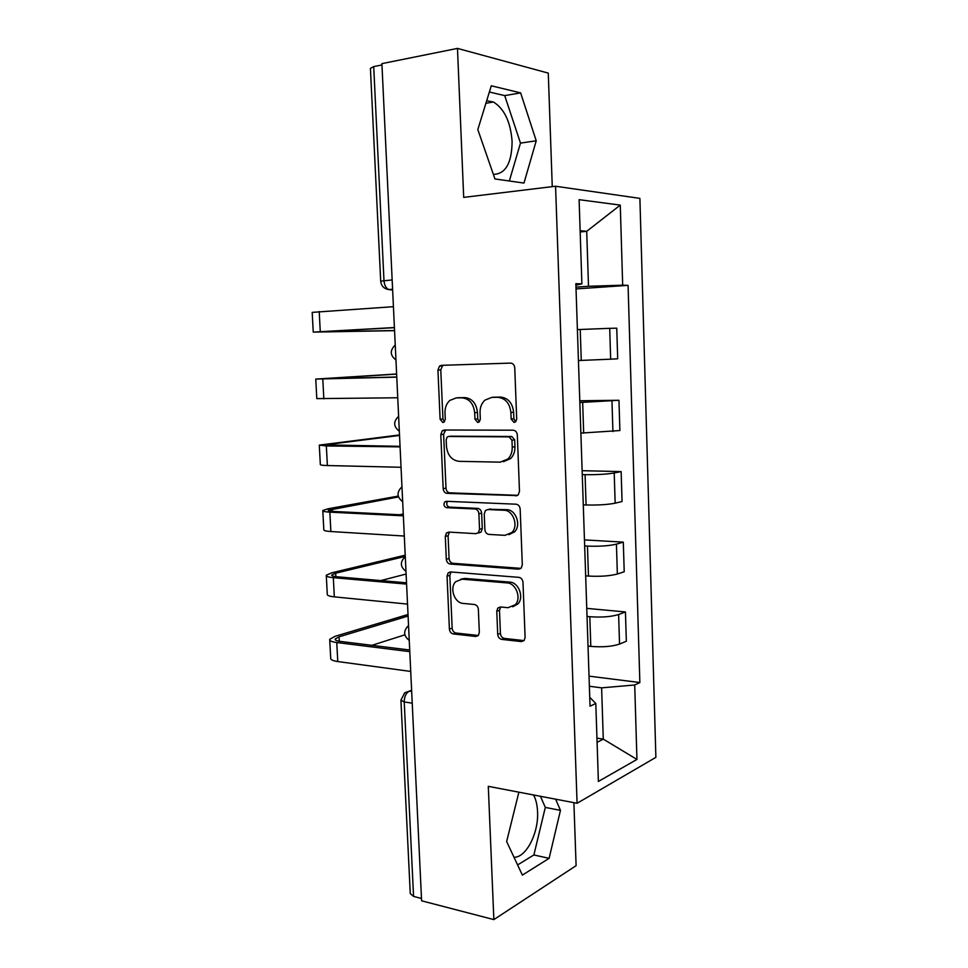 <?xml version="1.0" encoding="UTF-8"?>
<svg xmlns="http://www.w3.org/2000/svg" width="968" height="968" viewBox="0 0 968 968"><rect width="100%" height="100%" fill="white"/><g stroke="black" fill="none" stroke-linecap="round" stroke-linejoin="round"><path stroke-width="1.45" d="M514.056 422.423L515.714 421.733L516.706 419.059L514.746 367.828C514.383 364.9 512.992 363.327 510.559 363.109L441.42 365.335L439.557 366.049L437.935 370.103L440.113 419.277L442.824 422.508L444.239 421.951L445.268 419.265L444.99 412.9C444.881 407.637 446.502 403.462 449.854 400.401L456.267 397.909L461.905 397.824C469.298 398.622 473.558 403.583 474.683 412.719L474.961 419.18L477.769 422.459L479.293 421.854L480.322 419.168L480.055 412.683C479.946 407.48 481.556 403.305 484.871 400.171L491.804 397.388L497.673 397.304C505.332 398.126 509.737 403.184 510.886 412.489L511.14 419.071L514.056 422.423M486.686 100.733L493.438 102.003C504.389 108.815 510.608 121.992 512.108 141.546C511.83 163.047 505.586 174.01 493.377 174.409M533.549 794.97C535.945 799.411 537.276 805.013 537.567 811.789C538.777 832.831 526.193 857.757 514.008 857.249M497.721 634.379C498.06 637.174 499.403 638.844 501.739 639.388L521.353 641.59L524.172 640.429L525.104 637.392L522.986 582.349C522.635 579.481 521.268 577.823 518.86 577.351L450.507 571.931L448.16 572.85L447.047 576.154L449.394 629.055C449.733 631.789 451.015 633.411 453.23 633.931L475.772 636.472L478.361 635.444L479.329 632.358L478.374 609.404C478.023 606.621 476.704 604.976 474.429 604.492L463.164 603.415C454.464 603.064 449.237 587.866 455.674 581.707L462.111 579.191L507.087 582.905C515.944 583.123 521.643 598.115 515.351 604.71L508.079 607.698L500.444 606.972L497.794 608.049L496.778 611.207L497.721 634.379L500.42 633.435C500.759 636.23 502.102 637.888 504.437 638.42L524.015 640.61L521.353 641.59M577.085 803.271L488.296 786.343L493.861 919.6L421.6 900.809L381.9 63.634L457.477 48.4L463.696 197.387L555.571 186.243L577.085 803.271L655.88 757.363L639.896 198.379L555.571 186.243M515.714 495.906L518.255 494.842L519.489 491.308L517.323 435.007C516.972 432.103 515.581 430.506 513.161 430.203L444.264 430.01L442.231 430.796L440.791 434.596L443.175 488.671C443.526 491.441 444.808 493.002 447.047 493.365L517.214 495.592M520.167 509.095L522.309 564.755L521.244 568.034L518.545 569.16L450.156 564.029C447.93 563.594 446.647 561.997 446.309 559.238L445.292 536.405L446.478 532.969L448.753 532.085L475.941 533.658L478.361 532.69L479.535 529.254L478.894 513.766C478.543 510.947 477.212 509.337 474.913 508.962L446.587 507.692C443.876 506.579 443.271 504.655 444.76 501.908L446.296 501.303L516.029 504.195C518.437 504.57 519.816 506.204 520.167 509.095M552.256 186.642L548.275 73.108L457.477 48.4M493.861 919.6L576.105 865.67L573.891 802.666M421.479 898.473L413.566 896.416L410.263 893.609L400.934 700.542M380.69 281.047L370.417 68.377L373.709 66.598L383.981 280.587C384.356 284.991 385.881 287.98 388.555 289.553L392.645 290.049M381.961 64.941L373.709 66.598M578.428 360.532L610.663 359.189L609.707 328.334L577.388 329.592M609.707 328.334L616.749 328.176L617.693 358.777L610.663 359.189M579.784 400.752L618.963 400.28L579.844 402.494M580.873 433.095L619.883 430.542L618.963 400.28M582.131 470.69L621.141 471.597L614.208 472.989C606.621 474.247 596.917 474.816 585.071 474.671L582.264 474.598M583.28 504.86L586.088 504.981C597.897 505.26 607.589 504.667 615.152 503.178L622.061 501.533L621.141 471.597M584.454 539.902L623.307 542.14L616.434 544.137C608.896 545.916 599.24 546.569 587.455 546.085L584.66 545.916M585.664 575.851L588.459 576.069C600.221 576.686 609.852 576.008 617.354 574.012L624.215 571.761L623.307 542.14M586.765 608.376L625.437 611.945L618.625 614.523C611.147 616.81 601.551 617.548 589.814 616.725L587.031 616.459M588.024 646.08L590.807 646.382C602.519 647.338 612.091 646.563 619.544 644.071L626.344 641.24L625.437 611.945M575.972 287.157L588.496 286.286L586.705 231.328L580.135 230.699M580.171 231.957L586.705 231.328L620.27 205.107L622.678 285.185L588.496 286.286M575.899 285.233L581.889 283.866L579.106 199.674L620.27 205.107M597.087 742.359L603.282 739.116L601.612 687.849L634.705 684.993L639.86 682.537L628.075 285.354L622.678 285.185M634.705 684.993L636.944 759.432L598.381 781.466L595.804 703.47L589.754 697.311M581.889 283.866L575.851 283.672L590.044 706.204L595.804 703.47M523.978 183.073L536.224 140.808L520.627 92.88L491.284 85.789L477.817 129.591L494.95 178.947L523.978 183.073M518.884 792.175L506.651 841.555L522.369 875.108L549.11 858.338L560.46 810.373L555.632 799.181M596.953 738.136L603.282 739.116L636.944 759.432M601.612 687.849L589.379 686.251M576.033 288.912L628.075 285.354M589.04 676.148L639.86 682.537M509.337 180.992L520.481 143.095L504.715 95.614L489.372 92.02M520.481 143.095L536.224 140.808M504.715 95.614L520.627 92.88M517.602 864.932L533.876 854.962L545.311 807.409L540.422 796.289M545.311 807.409L560.46 810.373M533.876 854.962L549.11 858.338M515.641 421.806L513.875 418.745L513.621 412.186C512.483 402.906 508.079 397.86 500.42 397.049L497.673 397.304M492.99 397.279L500.42 397.049M457.646 397.775L464.713 397.57C472.094 398.368 476.341 403.317 477.478 412.416L477.744 418.866L479.354 421.806M443.646 365.263L442.412 365.88L440.779 369.921L442.945 418.962L444.409 421.794M445.691 430.01L443.61 434.245L445.994 488.15C446.333 490.921 447.615 492.482 449.854 492.833L517.686 495.326M511.963 440.234L509.071 436.87L448.62 436.483L447.168 437.052L446.163 439.702L446.466 446.381C447.555 455.311 451.729 460.296 458.989 461.337L500.25 462.147L507.946 458.977C510.898 455.928 512.326 451.995 512.229 447.156L511.963 440.234L514.686 439.847L511.794 436.495L509.071 436.87M450.882 436.193L511.794 436.495M503.457 461.7L510.68 458.529C513.621 455.504 515.049 451.572 514.952 446.744L512.229 447.156M514.686 439.847L514.952 446.744M520.905 568.361L452.939 563.303L450.156 564.029M449.503 532.134L448.087 535.764L449.091 558.536C449.43 561.271 450.713 562.868 452.939 563.303M478.7 533.005L481.108 532.037L482.282 528.625L481.653 513.173C481.302 510.354 479.971 508.757 477.672 508.381L449.382 507.123L446.587 507.692M444.76 501.908L447.567 501.363C446.079 504.098 446.684 506.022 449.382 507.123M505.006 535.34L511.915 532.485C518.775 525.842 513.173 510.136 504.013 510.257L487.86 509.543L485.44 510.511L484.23 514.008L484.871 529.556C485.21 532.376 486.553 533.985 488.876 534.409L505.006 535.34M508.853 534.663L514.613 531.831C521.474 525.201 515.884 509.543 506.736 509.676L504.013 510.257M489.082 509.277L506.736 509.676M500.662 606.996L499.488 610.324L500.42 633.435M512.774 606.779L518.025 603.838C524.305 597.256 518.63 582.325 509.785 582.095L507.087 582.905M460.78 579.191L464.87 578.416L509.785 582.095M451.064 571.979L449.83 575.391L452.153 628.159C452.492 630.882 453.774 632.503 455.988 633.011L478.301 635.504M394.557 330.536L318.811 331.891L394.424 327.68M393.431 306.687L312.192 312.374L313.245 332.048M394.412 327.535L313.245 332.109L394.569 330.657M396.626 374.12L321.315 378.851L396.759 377M396.771 377.145L315.762 379.081L396.614 373.987M397.751 397.775L316.802 398.622L315.762 379.141M399.53 435.443L324.825 444.869L400.05 446.333M400.074 446.865L326.337 445.958L319.295 445.111L399.506 434.947M401.042 467.278L327.378 465.535C322.296 465.402 319.948 465.039 320.335 464.459L319.307 445.353M398.465 496.923L328.297 510.233C328.019 510.838 329.773 511.249 333.549 511.455L403.305 514.94M403.341 515.835L329.846 512.145C324.776 511.854 322.429 511.31 322.804 510.499L328.225 508.744L398.211 496.088M404.297 536.042L330.874 531.529C325.805 531.19 323.457 530.561 323.82 529.653L322.816 510.898M403.257 514.008L399.566 514.746M405.265 556.406L335.678 573.201L331.734 574.956C331.479 575.803 333.234 576.408 336.997 576.771L406.524 582.821M406.584 584.103L333.319 577.666C328.261 577.182 325.913 576.371 326.264 575.234L331.637 572.85L405.205 555.184M407.528 604.092L334.335 596.869C329.289 596.324 326.942 595.429 327.281 594.195L326.301 575.791M406.1 574.048L380.847 580.582M408.097 616.047L339.042 636.823L335.134 639.037C334.892 640.126 336.646 640.925 340.409 641.421L409.706 650.012M409.779 651.645L336.755 642.534C331.721 641.857 329.374 640.792 329.701 639.328L335.013 636.339L408.024 614.486M410.722 671.441L337.771 661.543C332.738 660.805 330.378 659.656 330.705 658.107L329.737 640.054M404.83 634.839L371.894 645.329M411.618 690.281L409.367 691.128C406.028 692.919 404.309 696.524 404.225 701.945L413.566 896.416M411.666 691.467L409.367 691.128L404.697 692.822L400.921 700.154L404.225 701.945L412.223 703.167M392.633 289.819L387.019 289.238M617.354 574.012L616.434 544.137M615.152 503.178L614.208 472.989M612.925 431.583L611.97 401.054M619.544 644.071L618.625 614.523M590.807 646.382L589.814 616.725M588.459 576.069L587.455 546.085M586.088 504.981L585.071 474.671M583.68 433.107L582.663 402.458M581.26 360.435L580.219 329.447M395.343 347.161L395.839 357.628M398.743 418.781L399.227 429.139M402.095 489.626L402.591 499.875M405.423 559.71L405.907 569.862M408.714 629.055L409.186 639.086M392.161 279.933L380.69 281.131C381.174 285.814 383.8 288.621 388.555 289.553L392.597 289.25M513.621 412.186L510.886 412.489M494.575 397.134L491.804 397.388M477.744 418.866L474.961 419.18M477.478 412.416L474.683 412.719M464.713 397.57L461.905 397.824M459.086 397.654L456.267 397.909M442.945 418.962L440.113 419.277M440.779 369.921L437.935 370.103M513.875 418.745L511.14 419.071M449.854 492.833L447.047 493.365M445.994 488.15L443.175 488.671M443.61 434.245L440.791 434.596M451.439 436.12L448.62 436.483M520.687 568.543L518.545 569.16M449.091 558.536L446.309 559.238M448.087 535.764L445.292 536.405M482.282 528.625L479.535 529.254M481.653 513.173L478.894 513.766M477.672 508.381L474.913 508.962M490.607 508.95L487.86 509.543M499.488 610.324L496.778 611.207M464.87 578.416L462.111 579.191M478.18 635.637L475.772 636.472M455.988 633.011L453.23 633.931M452.153 628.159L449.394 629.055M449.83 575.391L447.047 576.154M504.437 638.42L501.739 639.388M320.263 331.528L319.21 311.539M323.832 398.876L322.792 379.093M327.378 465.535L326.337 445.958M328.939 445.474L328.854 444.046M330.874 531.529L329.846 512.145M332.411 511.394L332.29 508.95M334.335 596.869L333.319 577.666M335.86 576.65L335.678 573.201M337.771 661.543L336.755 642.534M339.272 641.264L339.042 636.823M493.438 102.003L485.912 103.273M395.246 344.983C389.753 350.356 389.995 355.365 395.96 360.011M398.622 416.288C393.165 421.637 393.395 426.61 399.336 431.208M401.962 486.807C396.529 492.143 396.771 497.092 402.676 501.666M405.277 556.552C399.869 561.888 400.099 566.837 405.979 571.386M408.544 625.522C403.172 630.882 403.402 635.843 409.246 640.392M442.412 365.88L439.557 366.049M445.05 430.445L442.231 430.796M510.68 458.529L507.946 458.977M449.273 532.339L446.478 532.969M481.108 532.037L478.361 532.69M514.613 531.831L511.915 532.485M500.492 607.178L497.794 608.049M518.025 603.838L515.351 604.71M450.931 572.1L448.16 572.85"/></g></svg>
